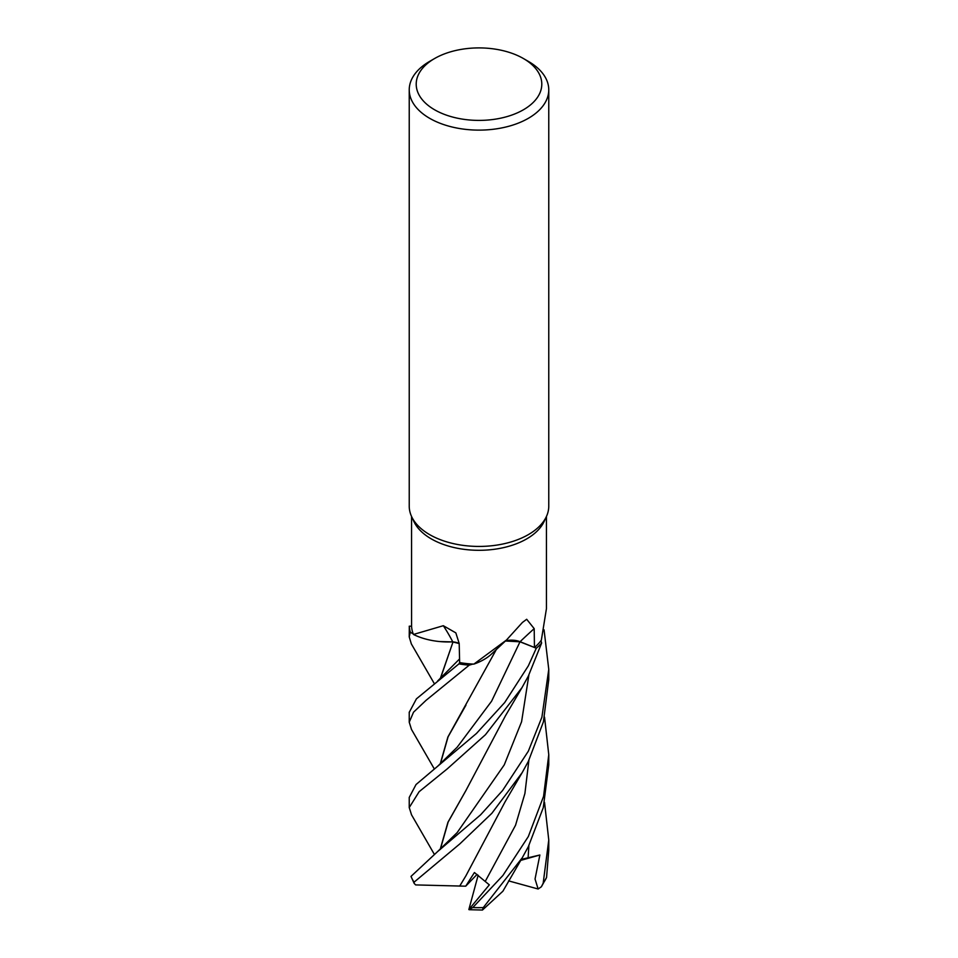 <?xml version="1.0" encoding="UTF-8"?>
<svg xmlns="http://www.w3.org/2000/svg" width="958" height="958" viewBox="0 0 958 958"><rect width="100%" height="100%" fill="white"/><g stroke="black" fill="none" stroke-linecap="round" stroke-linejoin="round"><path stroke-width="1.44" d="M505.968 640.914L505.345 641.058M473.839 664.122L506.495 640.016L492.077 653.512A53.325 30.788 180 0 1 473.839 664.122A67.443 38.931 180 0 1 472.869 664.074L469.24 665.139A69.706 40.248 180 0 1 458.954 663.834L459.648 662.469L458.942 663.87L416.431 698.837L409.234 712.357M459.193 643.572L453.014 641.92L439.758 641.561A53.325 30.788 180 0 1 413.461 634.459A67.443 38.931 180 0 1 413.233 633.909L410.347 632.244A69.706 40.248 180 0 1 409.317 626.197L409.234 636.902L410.275 632.208A69.766 40.272 180 0 1 409.258 626.197M523.403 58.522L528.337 61.372A69.766 40.284 180 0 1 548.766 89.848L548.766 506.147A69.766 40.284 180 0 1 546.419 516.518L544.168 521.391A67.443 38.931 180 0 1 526.684 538.899A67.443 38.931 180 0 1 461.493 548.97A67.443 38.931 180 0 1 413.832 521.391L411.581 516.518A69.766 40.284 180 0 1 409.234 506.147L409.234 89.848A69.766 40.284 180 0 1 429.675 61.372A69.766 40.284 180 0 1 429.675 61.36L434.609 58.522A62.785 36.248 180 0 1 523.403 58.522A62.785 36.248 180 0 1 523.403 109.787A62.785 36.248 180 0 1 434.609 109.787A62.785 36.248 180 0 1 434.597 58.522A62.785 36.248 180 0 1 434.609 58.522M411.557 516.47L411.581 626.197L409.317 626.197A69.706 40.248 180 0 0 410.347 632.256L413.233 633.909A67.443 38.931 180 0 1 411.581 626.197M413.461 634.459L443.326 625.706L455.84 632.879L459.193 643.489L459.648 662.589A67.443 38.931 180 0 0 472.869 664.074L469.24 665.139L472.869 664.074M506.495 640.016L522.397 622.472L526.684 619.275L534.193 628.64L534.456 647.452L520.086 641.704A1177.418 681.162 83.3 0 1 534.193 628.64M546.419 516.518A69.766 40.284 180 0 1 528.337 534.636A69.766 40.284 180 0 1 460.894 545.054A69.766 40.284 180 0 1 411.581 516.518M548.766 89.848A69.766 40.284 180 0 1 528.337 118.325A69.766 40.284 180 0 1 452.308 127.055A69.766 40.284 180 0 1 409.234 89.848M439.758 641.561A53.325 30.788 180 0 0 452.763 641.848A1180.639 410.85 126.7 0 0 443.326 625.706M452.763 641.848A15.065 8.706 180 0 1 459.193 643.429M459.193 643.525L452.894 641.992M411.497 729.469L409.234 722.224L413.533 712.189L426.035 700.358L469.24 665.139A69.706 40.248 180 0 1 458.954 663.834L459.648 662.481M410.347 632.244L413.233 633.909M411.533 814.803L409.234 807.57L419.137 791.691L447.302 768.831L485.431 734.726L522.002 687.605L528.325 676.12L541.641 643.034L540.983 640.651A67.443 38.931 180 0 0 541.354 640.124L546.443 608.641L546.443 516.47M505.561 640.866A15.065 8.706 180 0 1 520.086 641.704M534.456 647.452A67.443 38.931 180 0 0 540.983 640.651L541.629 642.974A69.706 40.248 180 0 1 536.3 648.219L520.002 641.812L505.417 640.998M519.907 641.776L519.272 641.549M434.309 683.617L411.341 643.908L409.234 636.902M469.145 665.163A69.766 40.272 180 0 1 458.942 663.87M544.539 717.159L548.766 754.688L543.569 796.337L528.337 836.538L502.866 875.528L472.833 907.513L468.857 909.549L489.322 884.857L474.426 872.534L465.732 886.174L459.744 886.066L466.079 875.528M522.266 857.769L502.89 891.227L482.461 910.04L483.275 907.585L522.266 857.769L528.337 846.68L543.282 807.642L548.766 764.927L548.766 754.688M541.629 642.974A69.706 40.248 180 0 1 536.3 648.219L528.325 665.87L504.674 702.573L476.473 733.445L416.023 784.554L409.234 797.427L409.234 807.57M528.337 751.18L502.567 790.53L480.617 814.803L437.578 851.602L411.006 876.402L414.203 883.456L414.096 882.162L459.84 843.878L491.861 813.294L522.17 772.639L528.337 761.394L543.402 721.901L548.766 679.641L548.766 669.391L541.905 717.171L528.337 751.18M507.033 640.698L510.351 640.327M440.141 678.971L453.026 641.932M541.39 886.761L546.551 877.456L548.766 850.201L548.766 840.022L543.186 883.168L541.39 886.761L538.133 889L535.043 879.025L539.869 855.003M440.321 678.815L453.002 641.956M459.768 886.042L415.664 884.917L414.203 883.456M459.672 886.126L465.947 875.744L505.106 801.786L522.17 772.639M465.959 705.136L448.093 736.798L440.309 764.101M440.141 764.245L447.889 737.001L496.436 649.332M544.06 629.825L548.766 669.391M440.309 849.387L448.152 822.024L466.223 790.003M434.273 854.225L411.401 814.587M440.141 849.53L447.937 822.251L465.899 790.542L505.477 715.746L522.002 687.605M520.721 860.392L539.857 855.003L521.32 859.374M544.539 802.445L548.766 840.022M465.732 886.174L477.048 874.415M538.133 889L508.578 880.869M541.641 643.034A69.766 40.272 180 0 1 536.348 648.231M469.18 909.705L482.461 910.04M468.857 909.549L478.15 875.217M520.002 641.812L491.598 701.196L457.182 747.204L437.65 766.268M483.275 907.585A69.766 40.284 180 0 1 472.833 907.513M414.096 882.162A69.766 40.284 180 0 1 411.006 876.402M437.59 681.03L459.565 658.948M485.383 881.144L515.548 825.233L524.912 793.464L528.876 760.317M437.578 851.602L457.134 832.634L504.243 764.903L521.583 721.745L528.876 675.043M528.097 857.865L528.876 845.603M546.551 877.456A69.766 40.284 180 0 1 543.186 883.168M434.597 58.522L429.675 61.372M409.234 712.129L409.234 722.224M434.297 768.915L411.389 729.278"/></g></svg>
